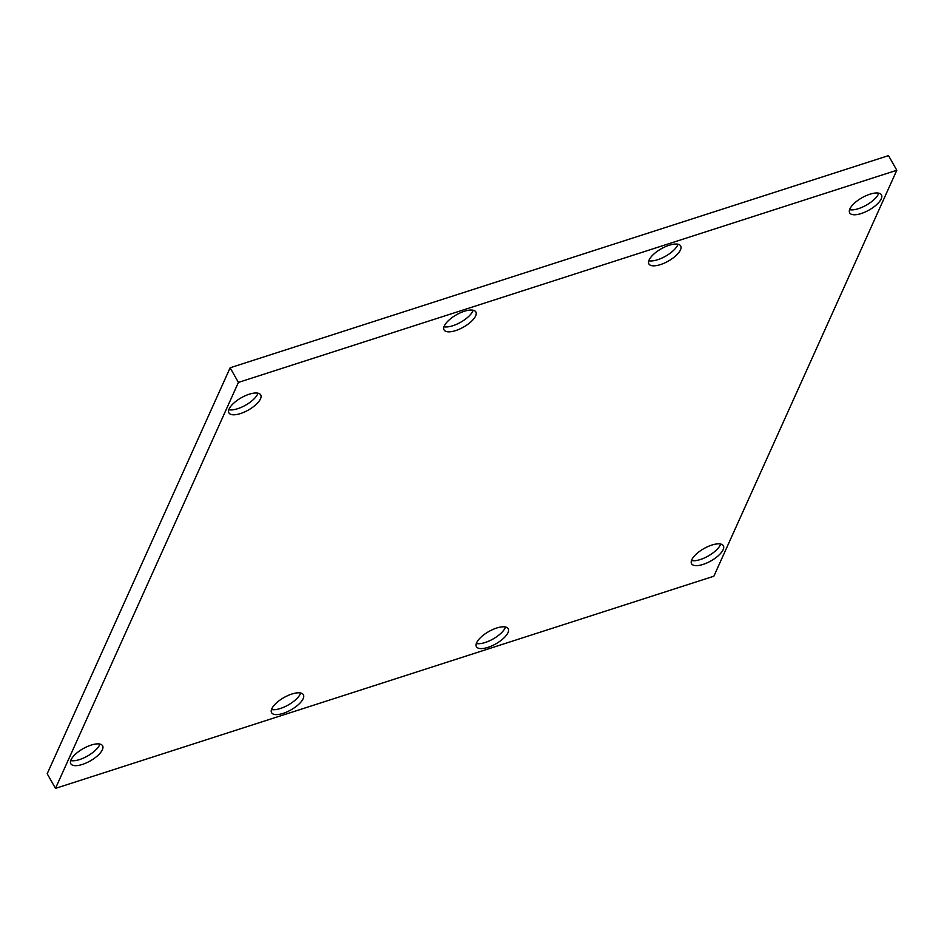<?xml version="1.0" encoding="UTF-8"?>
<svg xmlns="http://www.w3.org/2000/svg" width="944" height="944" viewBox="0 0 944 944"><rect width="100%" height="100%" fill="white"/><g stroke="black" fill="none" stroke-linecap="round" stroke-linejoin="round"><path stroke-width="1.42" d="M896.8 170.262L888.516 155.618L230.135 367.782L238.419 382.414L896.8 170.262L713.865 576.218L55.484 788.382L47.2 773.738L230.135 367.782M55.484 788.382L238.419 382.414M464.33 311.272A18.255 7.092 150.5 0 0 444.081 329.928A18.255 7.092 150.5 0 0 463.457 327.12A18.255 7.092 150.5 0 0 475.859 311.945A18.255 7.092 150.5 0 0 464.33 311.272M669.154 245.263A18.255 7.092 150.5 0 0 648.906 263.919A18.255 7.092 150.5 0 0 668.293 261.11A18.255 7.092 150.5 0 0 680.683 245.947A18.255 7.092 150.5 0 0 669.154 245.263M869.931 194.204A18.255 7.092 150.5 0 0 849.683 212.86A18.255 7.092 150.5 0 0 869.07 210.04A18.255 7.092 150.5 0 0 881.46 194.877A18.255 7.092 150.5 0 0 869.931 194.204M711.823 545.066A18.255 7.092 150.5 0 0 691.574 563.721A18.255 7.092 150.5 0 0 710.962 560.913A18.255 7.092 150.5 0 0 723.352 545.75A18.255 7.092 150.5 0 0 711.823 545.066M496.674 628.031A18.255 7.092 150.5 0 0 476.425 646.687A18.255 7.092 150.5 0 0 495.812 643.879A18.255 7.092 150.5 0 0 508.202 628.716A18.255 7.092 150.5 0 0 496.674 628.031M291.838 694.041A18.255 7.092 150.5 0 0 271.601 712.696A18.255 7.092 150.5 0 0 290.976 709.888A18.255 7.092 150.5 0 0 303.378 694.713A18.255 7.092 150.5 0 0 291.838 694.041M91.061 745.111A18.255 7.092 150.5 0 0 70.824 763.767A18.255 7.092 150.5 0 0 90.199 760.947A18.255 7.092 150.5 0 0 102.601 745.784A18.255 7.092 150.5 0 0 91.061 745.111M249.169 394.238A18.255 7.092 150.5 0 0 228.932 412.894A18.255 7.092 150.5 0 0 248.307 410.074A18.255 7.092 150.5 0 0 260.709 394.911A18.255 7.092 150.5 0 0 249.169 394.238M228.837 409.72A18.255 7.092 150.5 0 0 245.546 405.2A18.255 7.092 150.5 0 0 258.031 393.211M70.729 760.593A18.255 7.092 150.5 0 0 87.438 756.073A18.255 7.092 150.5 0 0 99.922 744.073M271.506 709.522A18.255 7.092 150.5 0 0 288.215 705.003A18.255 7.092 150.5 0 0 300.699 693.014M476.342 643.525A18.255 7.092 150.5 0 0 493.051 638.994A18.255 7.092 150.5 0 0 505.536 627.005M691.492 560.559A18.255 7.092 150.5 0 0 708.201 556.028A18.255 7.092 150.5 0 0 720.685 544.039M849.6 209.686A18.255 7.092 150.5 0 0 866.309 205.155A18.255 7.092 150.5 0 0 878.793 193.166M648.823 260.756A18.255 7.092 150.5 0 0 665.532 256.225A18.255 7.092 150.5 0 0 678.016 244.236M443.987 326.754A18.255 7.092 150.5 0 0 460.696 322.234A18.255 7.092 150.5 0 0 473.18 310.246"/></g></svg>
